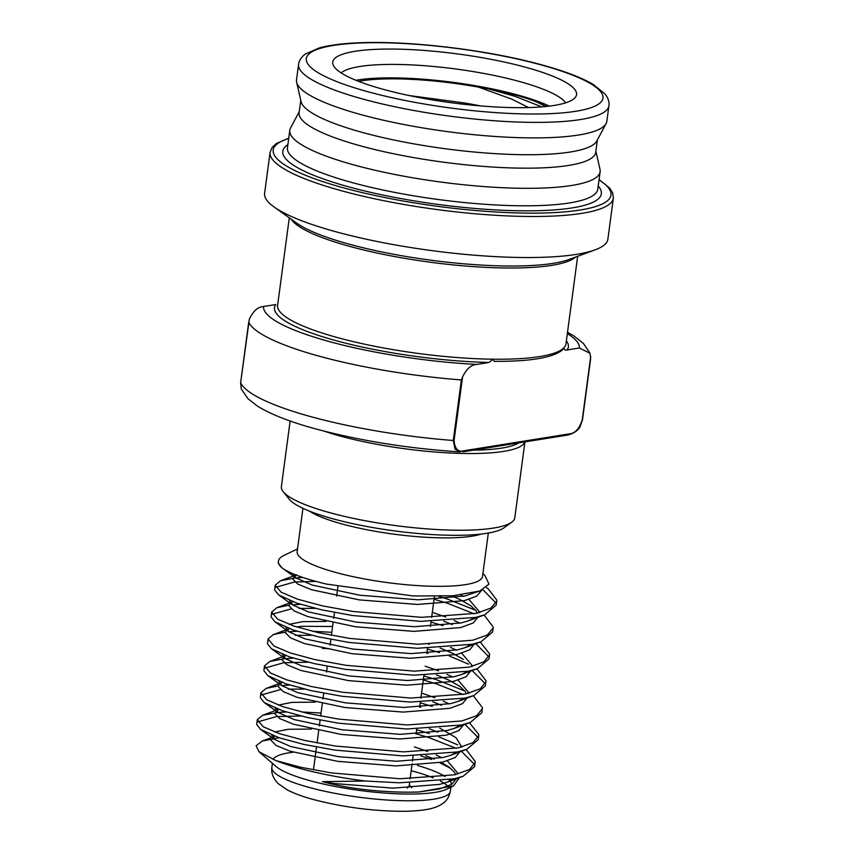 <?xml version="1.0" encoding="UTF-8"?>
<svg xmlns="http://www.w3.org/2000/svg" width="854" height="854" viewBox="0 0 854 854"><rect width="100%" height="100%" fill="white"/><g stroke="black" fill="none" stroke-linecap="round" stroke-linejoin="round"><path stroke-width="1.28" d="M496.494 361.263C494.744 361.861 493.559 361.167 492.95 359.203L489.022 362.459L476.681 364.434C471.194 364.701 466.487 368.896 462.548 376.998L454.072 440.472C454.766 448.905 458.086 452.321 464.042 450.731L569.042 433.917C574.849 433.608 579.247 428.954 582.236 419.954L590.637 358.776L590.029 353.3L579.386 347.994L567.045 349.969C565.423 350.482 564.355 349.766 563.832 347.856L562.839 349.617C553.509 357.57 531.071 361.477 495.544 361.349M511.727 522.178L504.138 527.729A110.828 22.172 -172.4 0 1 333.807 519.04A110.828 22.172 -172.4 0 1 289.058 499.024L283.197 491.68A117.756 23.549 7.6 0 0 330.744 512.944A117.756 23.549 7.6 0 0 511.727 522.178A117.756 23.549 7.6 0 0 514.813 517.737L524.932 441.902M489.022 362.459A148.233 29.644 -172.4 0 1 336.647 340.831A148.233 29.644 -172.4 0 1 275.831 304.547L263.491 306.522C257.961 306.821 253.254 311.005 249.357 319.086L240.636 382.709L241.287 388.965L247.831 398.562L257.257 405.981C270.782 414.414 290.638 422.164 316.802 429.21C361.359 440.995 409.194 448.574 460.295 451.947L455.086 449.247L453.282 440.483L461.363 379.934A173.17 34.64 -172.4 0 1 320.592 356.566A173.17 34.64 -172.4 0 1 248.717 322.171L240.636 382.677A173.17 34.64 7.6 0 0 312.511 417.115A173.17 34.64 7.6 0 0 453.282 440.483L454.072 440.472M337.191 232.117A173.17 34.64 7.6 0 0 595.185 249.827A173.17 34.64 7.6 0 0 607.888 239.163L613.364 198.128A173.17 34.64 -172.4 0 1 518.656 216.308A173.17 34.64 -172.4 0 1 342.667 191.082A173.17 34.64 -172.4 0 1 270.077 152.322L264.601 193.356A173.17 34.64 7.6 0 0 274.07 206.978A173.17 34.64 7.6 0 0 337.191 232.117M299.263 111.639L290.52 128.057A156.538 31.31 7.6 0 0 289.784 130.31A156.538 31.31 7.6 0 0 355.413 165.345A156.538 31.31 7.6 0 0 514.503 188.147A156.538 31.31 7.6 0 0 600.116 171.718A156.538 31.31 7.6 0 0 599.999 169.348L595.868 151.211M300.768 100.388L299.113 112.739A149.621 29.922 7.6 0 0 361.84 146.226A149.621 29.922 7.6 0 0 513.894 168.014A149.621 29.922 7.6 0 0 595.718 152.311L597.373 139.96M296.637 82.251L301.024 101.541A149.621 29.922 7.6 0 0 363.633 132.776A149.621 29.922 7.6 0 0 596.807 141.006L606.105 123.542A156.538 31.31 7.6 0 0 606.842 121.3L608.913 105.789A156.538 31.31 -172.4 0 1 523.299 122.218A156.538 31.31 -172.4 0 1 364.21 99.416A156.538 31.31 -172.4 0 1 298.58 64.381L296.509 79.892A156.538 31.31 7.6 0 0 296.637 82.251A156.538 31.31 7.6 0 0 362.139 114.927A156.538 31.31 7.6 0 0 606.105 123.542M524.986 67.092A122.976 24.595 7.6 0 0 393.662 49.073A122.976 24.595 7.6 0 0 333.209 65.085A122.976 24.595 7.6 0 0 384.3 89.617A122.976 24.595 7.6 0 0 575.318 97.388A122.976 24.595 7.6 0 0 524.986 67.092M565.626 102.843A114.98 23.005 7.6 0 0 518.624 81.279A114.98 23.005 7.6 0 0 341.13 72.889M549.368 106.109A114.98 23.005 7.6 0 0 516.83 94.741A114.98 23.005 7.6 0 0 355.958 80.297M409.023 95.531L462.996 102.768L475.059 105.426M528.498 107.551L511.792 99.139L478.55 87.14A110.828 22.172 7.6 0 0 358.595 81.343M480.642 105.928A95.584 19.119 7.6 0 0 462.996 102.768M546.549 106.43A110.828 22.172 7.6 0 0 542.13 104.412L546.058 106.483M279.173 737.792L262.231 741.016L256.093 745.777L259.082 751.808L275.949 766.401A90.044 18.009 7.6 0 0 310.514 780.834A90.044 18.009 7.6 0 0 446.695 789.192L453.506 785.915L459.516 777.45M451.243 784.666A90.044 18.009 7.6 0 0 451.275 784.495A90.044 18.009 7.6 0 0 449.183 779.819M445.041 776.532A90.044 18.009 7.6 0 0 417.414 765.44M302.935 508.311L297.149 551.684A93.513 18.703 7.6 0 0 336.348 572.618A93.513 18.703 7.6 0 0 431.387 586.228A93.513 18.703 7.6 0 0 482.531 576.418L488.317 533.056M324.018 431.121A117.756 23.549 7.6 0 0 340.981 436.255A117.756 23.549 7.6 0 0 458.683 453.346A117.756 23.549 7.6 0 0 524.847 441.913M473.297 450.165A114.98 23.005 7.6 0 0 518.826 442.874M259.082 751.808L275.938 760.604A110.828 22.172 7.6 0 0 300.512 768.611A110.828 22.172 7.6 0 0 365.48 781.015L322.47 781.656C352.649 789.993 391.442 793.035 419.197 791.957L453.506 785.915M450.901 768.504L439.735 762.761M431.622 759.516L420.819 755.843M302.882 577.485L294.961 578.009L280.486 580.784L275.212 585.214L274.668 589.975L278.607 594.928L296.872 603.17L321.691 609.852L352.713 615.542L420.979 621.36L475.742 617.367L484.72 614.784L496.174 605.112L496.708 601.077L496.761 600.02L488.168 588.737L486.417 587.531M496.11 603.052L482.905 589.73M275.212 585.214L281.212 592.238L297.416 599.134L322.225 605.817L353.246 611.507L421.524 617.325L476.286 613.332L490.954 608.091L496.708 601.077M365.48 781.015L399.437 782.808L454.2 778.816L463.178 776.233L474.632 766.561L475.219 761.469L466.626 750.186M474.568 764.501L461.192 751.082M456.1 748.339L429.615 737.845M275.938 760.604L300.683 767.266L331.704 772.955L399.982 778.773L454.744 774.781L469.412 769.539L475.166 762.526M461.726 747.036L460.914 746.577M457.755 744.869L438.582 736.703M286.186 711.98L277.006 712.556L262.53 715.321L257.257 719.751L256.712 724.523L260.651 729.465L278.927 737.707L303.736 744.389L334.757 750.09L403.035 755.907L457.797 751.904L466.764 749.332L478.219 739.649L478.763 735.614L478.806 734.557L469.465 722.74M478.165 737.589L464.779 724.171M257.257 719.751L263.267 726.775L279.461 733.671L304.28 740.354L335.302 746.054L403.568 751.872L458.331 747.869L473.009 742.628L478.763 735.614M278.158 685.901L266.128 688.42L260.844 692.85L260.299 697.611L264.238 702.564L282.514 710.795L307.333 717.488L338.355 723.178L406.621 728.996L461.384 724.993L470.362 722.42L481.805 712.748L482.35 708.713L482.403 707.646L473.81 696.362M463.284 694.526L436.8 684.022M260.844 692.85L266.854 699.864L283.048 706.76L307.867 713.453L338.889 719.143L407.155 724.961L461.918 720.957L476.596 715.727L482.35 708.713M468.91 693.224L468.088 692.754M464.939 691.057L436.447 679.699L423.83 675.909M293.37 658.167L284.19 658.733L269.715 661.508L264.441 665.939L263.897 670.7L267.836 675.653L286.101 683.894L310.92 690.576L341.942 696.266L410.208 702.084L464.971 698.092L473.949 695.508L485.403 685.837L485.99 680.745L477.397 669.461M485.339 683.776L471.963 670.358M264.441 665.939L270.44 672.963L286.645 679.859L311.454 686.541L342.475 692.231L410.753 698.049L465.515 694.056L480.183 688.815L485.937 681.802M472.497 666.312L471.686 665.853M468.526 664.145L449.353 655.979M285.343 632.088L273.301 634.597L268.028 639.027L267.483 643.799L271.423 648.741L289.698 656.982L314.507 663.665L345.528 669.365L413.806 675.183L468.568 671.18L477.535 668.597L488.99 658.925L489.534 654.89L489.577 653.833L480.236 642.016M488.936 656.865L475.55 643.446M268.028 639.027L274.038 646.051L290.232 652.947L315.051 659.63L346.073 665.33L414.339 671.148L469.102 667.145L483.78 661.903L489.534 654.89M288.93 605.176L276.899 607.696L271.615 612.126L271.07 616.887L275.009 621.84L293.285 630.071L318.104 636.764L349.126 642.454L417.392 648.271L472.155 644.268L481.133 641.696L492.577 632.024L493.121 627.989L493.174 626.921L484.581 615.638M474.055 613.802L447.571 603.298M271.615 612.126L277.625 619.139L293.819 626.035L318.638 632.729L349.66 638.418L417.926 644.236L472.689 640.233L487.367 635.002L493.121 627.989M479.681 612.499L478.859 612.03M475.71 610.332L447.218 598.974L438.892 596.412M428.729 737.557L417.275 734.088M300.95 716.004L276.472 716.591L257.695 721.876M429.263 733.522L416.656 729.732M321.04 713.047L301.494 711.969M420.862 707.187L419.698 706.856M304.547 689.103L288.268 689.146M280.336 689.648L261.292 694.964M432.284 706.418L420.243 702.821M289.773 685.068L281.671 685.548M435.914 683.734L423.296 679.955M308.134 662.192L283.645 662.768L264.879 668.052M428.046 653.363L426.883 653.043M311.721 635.28L295.441 635.323M439.458 652.605L427.427 649.008M331.811 632.323L312.265 631.245M296.957 631.255L288.855 631.725M315.318 608.379L299.039 608.422M291.107 608.923L272.063 614.239M443.055 625.694L431.014 622.096M300.544 604.344L292.442 604.824M446.685 603.009L434.067 599.23M315.82 581.393L294.416 582.044L275.65 587.328M482.894 573.653L484.762 575.276L488.979 584.051L479.969 590.968L452.769 595.793L413.058 595.964L326.495 584.093C304.355 578.777 289.442 573.322 281.777 567.718A110.828 22.172 7.6 0 1 278.415 561.174A110.828 22.172 7.6 0 1 284.04 555.399L297.598 548.887M293.125 573.813L296.221 578.051L281.777 567.718L278.255 563.064L278.415 561.174M413.517 764.341A90.044 18.009 7.6 0 0 412.087 763.956M293.317 752.193A90.044 18.009 7.6 0 0 273.131 759.494M290.136 421.001L281.382 486.588A117.756 23.549 7.6 0 0 283.197 491.68M297.32 550.392L297.48 549.827M409.557 782.872L409.183 785.733A48.486 9.704 -172.4 0 1 407.177 788.018M542.13 104.412L536.814 102.042C524.292 97.046 508.066 92.638 488.157 88.827L478.55 87.14M462.74 451.766L463.146 451.787A1.388 1.132 80.9 0 0 464.042 450.731M462.548 376.998L461.363 379.934M569.042 433.917A1.388 1.132 80.9 0 1 568.134 434.985L463.146 451.787M369.067 92.061A149.621 29.922 7.6 0 0 575.831 111.276A149.621 29.922 7.6 0 0 540.23 64.658A149.621 29.922 7.6 0 0 333.466 45.433A149.621 29.922 7.6 0 0 369.067 92.061M289.784 130.31L287.456 147.795A156.538 31.31 7.6 0 0 353.076 182.831A156.538 31.31 7.6 0 0 512.176 205.633A156.538 31.31 7.6 0 0 597.789 189.204L600.116 171.718M598.206 186.044A160.701 32.142 -172.4 0 1 529.213 210.831A160.701 32.142 -172.4 0 1 350.161 187.25A160.701 32.142 -172.4 0 1 287.873 144.636M289.292 217.834L277.614 305.326A145.458 29.1 7.6 0 0 338.59 337.885A145.458 29.1 7.6 0 0 492.95 359.203A145.458 29.1 7.6 0 0 563.832 347.856A145.458 29.1 7.6 0 0 565.978 343.81L577.656 256.307M566.373 340.842A148.233 29.644 -172.4 0 1 567.045 349.969M575.532 257.086A145.458 29.1 -172.4 0 1 350.759 246.667A145.458 29.1 -172.4 0 1 291.129 219.136M274.07 206.978L296.754 223.15A146.845 29.378 7.6 0 0 350.279 244.468A146.845 29.378 7.6 0 0 569.052 259.488L595.185 249.827M288.695 138.487A170.394 34.085 7.6 0 0 344.61 188.136A170.394 34.085 7.6 0 0 546.688 212.924A170.394 34.085 7.6 0 0 599.028 179.895M309.607 787.559A90.044 18.009 7.6 0 0 401.124 800.678A90.044 18.009 7.6 0 0 450.378 791.231C449.204 796.921 446.589 801.063 442.521 803.657C435.508 808.567 425.505 810.681 405.095 811.3C374.682 811.364 344.279 807.478 313.909 799.664C302.999 796.729 294.075 793.451 287.136 789.822L278.116 783.556C273.163 778.453 271.07 773.073 271.86 767.404A90.044 18.009 7.6 0 0 309.607 787.559M448.008 786.256A90.044 18.009 7.6 0 0 440.397 781.111M433.277 777.855A90.044 18.009 7.6 0 0 412.621 771.077A90.044 18.009 7.6 0 0 411.19 770.682M481.25 534.049A93.513 18.703 -172.4 0 1 342.817 524.175A93.513 18.703 -172.4 0 1 309.49 511.13M263.491 306.522A159.314 31.865 7.6 0 0 476.681 364.434M579.386 347.994A159.314 31.865 7.6 0 0 567.334 333.615M590.562 359.256L582.492 419.837L580.176 426.402C578.564 430.138 574.561 432.999 568.134 434.985M582.236 419.954L590.712 356.481M419.197 791.957L439.212 789.011L451.734 784.367L456.687 778.218M455.588 774.589L454.424 772.133L449.023 767.073L441.315 762.43M434.355 759.142L425.708 755.651M274.913 736.308L270.974 740.301L276.13 745.478L289.986 751.168L337.693 761.341L396.01 765.91L442.799 762.099L455.321 757.466L460.285 751.317M437.953 732.23L429.306 728.75M278.511 709.396L274.561 713.389L279.728 718.566L293.573 724.256L341.28 734.429L399.597 738.998L446.396 735.187L458.918 730.554L463.871 724.405M441.539 705.319L432.893 701.839M279.685 683.723L278.158 686.488L283.314 691.665L297.171 697.344L344.877 707.518L403.195 712.087L449.983 708.286L462.505 703.643L467.458 697.494M466.359 693.864L465.195 691.409L459.794 686.349L449.225 680.286L436.479 674.927M285.684 655.584L281.745 659.576L286.901 664.754L300.757 670.443L348.464 680.606L406.782 685.186L453.57 681.375L466.092 676.742L471.056 670.593M463.38 659.437L452.812 653.374L440.077 648.026M429.242 644.29L428.1 643.927M332.59 626.505L302.145 626.292L296.573 626.932M286.869 629.91L285.332 632.665L290.499 637.842L304.344 643.532L352.051 653.705L410.368 658.274L457.168 654.463L469.689 649.83L474.643 643.681M452.31 624.594L443.664 621.114M290.456 602.999L288.93 605.764L294.086 610.93L307.942 616.62L355.648 626.793L413.966 631.362L460.754 627.562L473.276 622.918L478.229 616.769M477.13 613.14L475.966 610.685L470.565 605.614L459.996 599.561L451.563 595.879M296.071 575.009L292.516 578.852L297.672 584.029L311.529 589.719L359.235 599.882L417.553 604.451L464.341 600.65L476.596 596.177L481.752 590.253M322.47 781.656L334.725 783.588L393.043 788.157L439.831 784.346L447.026 782.232L453.453 778.976M457.189 774.194L457.36 772.592L447.357 760.871M441.934 757.776L436.159 755M427.79 751.541L414.361 746.898M311.593 729.07L288.406 729.263L274.71 731.995M271.604 735.038L274.678 739.5L290.606 746.503L338.312 756.676L396.63 761.245L443.429 757.434L450.613 755.32L457.05 752.075M460.776 747.293L460.957 745.681L456.153 737.813L439.746 728.088M315.19 702.159L291.993 702.362L278.297 705.084M275.191 708.137L278.276 712.588L294.203 719.591L341.91 729.764L400.227 734.333L447.016 730.533L454.211 728.409L460.637 725.163M449.119 703.952L443.333 701.177M434.974 697.729L421.545 693.085M278.778 681.225L281.863 685.687L297.79 692.69L345.496 702.863L403.814 707.432L450.602 703.621L457.797 701.508L464.224 698.252M467.96 693.469L468.131 691.868L458.128 680.147M452.705 677.051L446.93 674.276M438.561 670.817L425.132 666.173M329.623 648.752L322.364 648.346M282.375 654.313L285.449 658.776L301.377 665.778L349.083 675.952L407.401 680.521L454.2 676.71L461.384 674.596L467.821 671.34M471.547 666.568L471.728 664.956L461.715 653.235M456.303 650.14L450.517 647.364M325.961 621.434L302.764 621.637L289.068 624.359M285.962 627.402L289.047 631.864L304.974 638.867L352.681 649.04L410.998 653.609L457.787 649.809L464.982 647.684L471.408 644.439M459.89 623.228L454.104 620.452M445.745 617.004L432.316 612.361M289.549 600.501L292.634 604.963L308.561 611.966L356.267 622.139L414.585 626.708L461.373 622.897L468.568 620.783L474.995 617.527M478.731 612.745L478.902 611.144L468.899 599.423M463.476 596.327L460.861 595.014M280.486 580.784L296.658 574.785L294.203 576.012L296.221 578.051L312.148 585.054L359.854 595.227L418.172 599.796L464.971 595.985L475.795 592.302M488.157 88.827L514.684 96.224L541.81 106.867M536.814 102.042L545.877 106.494M608.913 105.789C609.575 102.32 608.315 98.413 605.155 94.079L593.327 84.503C581.382 77.5 563.982 70.903 541.148 64.701C487.773 49.948 409.536 40.522 359.086 42.796C342.678 43.437 329.43 45.145 319.311 47.899L305.252 54.101C301.131 57.357 298.911 60.783 298.58 64.381M613.364 198.128L612.628 192.801L609.671 188.083L599.07 179.575M313.461 769.881L316.514 747.004M317.047 742.969L318.702 730.576M319.332 725.911L320.101 720.093M320.645 716.058L322.3 703.664M322.919 699.01L323.698 693.192M326.506 672.098L327.285 666.28M330.103 645.186L330.872 639.368M331.416 635.333L333.071 622.94M333.69 618.285L334.469 612.467M336.657 596.039L337.917 586.591M450.378 791.231L450.912 787.164M271.86 767.404L272.405 763.337M410.101 778.837L411.852 765.707M412.471 761.053L413.155 755.971M416.058 734.141L416.741 729.06M419.656 707.229L420.328 702.148M420.873 698.113L423.926 675.247M426.829 653.417L427.512 648.335M430.427 626.505L431.099 621.424M431.644 617.389L434.43 596.476M260.651 729.465L274.678 739.5L272.661 737.461L275.116 736.233L262.231 741.016M460.946 746.129L462.089 746.94M264.238 702.564L278.276 712.588L276.226 710.752L278.703 709.322L262.53 715.321M279.482 683.456L266.128 688.42M468.131 692.306L469.273 693.128M271.423 648.741L285.449 658.776L283.432 656.737L285.887 655.509L269.715 661.508M286.666 629.644L273.301 634.597M290.253 602.732L276.899 607.696M478.902 611.581L480.044 612.403M486.449 587.509L488.168 588.737M463.178 776.233L447.026 782.232L453.218 779.029M466.764 749.332L450.613 755.32L456.815 752.118M470.362 722.42L454.211 728.409L460.402 725.217M267.836 675.653L281.863 685.687L279.845 683.648M279.813 683.84L282.29 682.421M473.949 695.508L457.797 701.508L463.989 698.305M477.535 668.597L461.384 674.596L467.586 671.393M275.009 621.84L289.047 631.864L287.019 629.836L289.474 628.597M481.133 641.696L464.982 647.684L471.173 644.492M278.607 594.928L292.634 604.963L290.616 602.924M290.584 603.116L293.061 601.696M484.72 614.784L468.568 620.783L474.76 617.581M479.969 590.968L475.71 592.324M409.312 784.741L411.777 787.836M567.515 332.238L573.909 335.964L583.442 343.479L590.029 353.3M288.737 138.167L276.408 143.515L272.17 147.39L270.077 152.322"/></g></svg>
